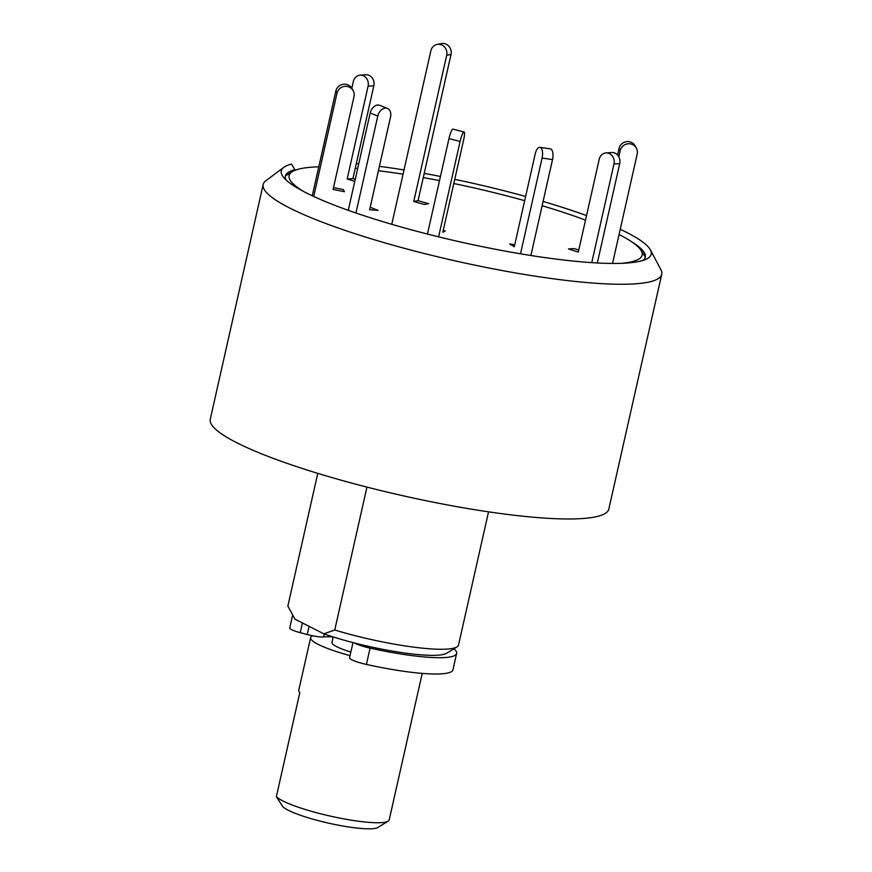 <?xml version="1.0" encoding="UTF-8"?>
<svg xmlns="http://www.w3.org/2000/svg" width="872" height="872" viewBox="0 0 872 872"><rect width="100%" height="100%" fill="white"/><g stroke="black" fill="none" stroke-linecap="round" stroke-linejoin="round"><path stroke-width="1.31" d="M283.869 167.293L265.927 180.657A204.277 32.308 12.7 0 0 263.17 184.483A204.277 32.308 12.7 0 0 289.341 207.83A204.277 32.308 12.7 0 0 510.218 272.01A204.277 32.308 12.7 0 0 661.728 274.309A204.277 32.308 12.7 0 0 660.878 269.655L650.403 249.893A189.584 29.986 -167.3 0 1 646.544 259.028A189.584 29.986 -167.3 0 1 459.653 241.784A189.584 29.986 -167.3 0 1 283.444 177.201A189.584 29.986 -167.3 0 1 283.869 167.293A189.584 29.986 -167.3 0 1 291.422 164.089L294.9 169.637L292.371 171.61A180.94 28.613 -167.3 0 1 318.781 166.825M356.277 163.685A189.584 29.986 -167.3 0 1 358.719 163.925M379.407 166.345A189.584 29.986 -167.3 0 1 404.009 169.942M424.217 173.386A189.584 29.986 -167.3 0 1 440.436 176.449M454.737 179.349A189.584 29.986 -167.3 0 1 525.62 196.462M543.082 201.443A189.584 29.986 -167.3 0 1 586.54 215.58M620.243 229.282A189.584 29.986 -167.3 0 1 650.403 249.893M630.99 241.337A184.45 29.168 -167.3 0 1 644.484 253.033A184.45 29.168 -167.3 0 1 643.165 260.368M285.918 179.861A184.45 29.168 -167.3 0 1 287.869 172.667A184.45 29.168 -167.3 0 1 294.9 169.637M263.17 184.483L210.272 419.203A204.277 32.308 12.7 0 0 236.443 442.562A204.277 32.308 12.7 0 0 457.32 506.73A204.277 32.308 12.7 0 0 608.83 509.03L661.728 274.309M366.949 487.099L334.75 630.009A87.549 13.843 12.7 0 0 456.939 646.915A87.549 13.843 12.7 0 0 458.53 645.008L488.538 511.842M294.878 618.978A78.796 12.459 12.7 0 0 294.91 619.033L287.847 606.105L317.768 473.365M294.91 619.033A78.796 12.459 12.7 0 0 294.976 619.142L323.817 633.835L334.75 630.009M323.817 633.835A78.796 12.459 12.7 0 0 446.66 653.237L456.939 646.915M354.599 643.002A17.505 2.769 12.7 0 0 370.088 648.125A87.549 13.843 12.7 0 0 456.634 653.433A87.549 13.843 12.7 0 0 453.93 648.768M292.6 615.283L289.733 628.004A14.595 2.311 12.7 0 0 300.23 632.669L302.421 622.935M352.986 642.588L349.552 657.793A17.505 2.769 12.7 0 0 366.414 664.431A87.549 13.843 12.7 0 0 452.96 669.74L456.634 653.433M350.849 652.049A36.482 5.766 12.7 0 1 336.636 646.643A36.482 5.766 12.7 0 1 331.96 642.468L333.213 636.942A51.067 8.077 12.7 0 0 323.567 636.942L324.231 633.988M309.102 626.336L307.26 634.533A14.595 2.311 12.7 0 0 323.567 636.942M307.26 634.533L300.23 632.669M424.304 204.495L428.621 203.688L418.07 200.658L413.753 201.465L424.304 204.495M391.768 224.3L430.877 50.739A8.753 8.11 79.4 0 1 437.177 44.407A8.753 8.11 79.4 0 1 446.693 55.285L413.753 201.465M437.177 44.407L441.494 43.6A8.753 8.11 79.4 0 1 451.009 54.478L418.07 200.658M351.819 88.225L353.324 81.543A8.753 7.619 86.3 0 1 360.136 75.145L365.869 74.774A8.753 7.619 86.3 0 1 373.826 85.838L352.92 178.607L347.176 178.978L354.784 181.387M355.242 179.338L352.92 178.607M360.136 75.145A8.753 7.619 86.3 0 1 368.082 86.219L347.176 178.978M619.066 234.503A180.94 28.613 -167.3 0 1 640.855 250.133A180.94 28.613 -167.3 0 1 621.725 263.311M304.023 191.709A180.94 28.613 -167.3 0 1 292.393 171.599L285.438 175.871M355.253 168.231A180.94 28.613 -167.3 0 1 357.694 168.449M378.426 170.716A180.94 28.613 -167.3 0 1 403.049 174.193M423.269 177.583A180.94 28.613 -167.3 0 1 439.499 180.613M453.8 183.502A180.94 28.613 -167.3 0 1 524.672 200.669M542.122 205.705A180.94 28.613 -167.3 0 1 585.515 220.126M313.724 196.451L336.995 93.217A8.753 8.567 -28.2 0 1 353.215 90.797A8.753 8.567 -28.2 0 1 353.999 96.661L333.093 189.42L344.429 191.72L343.285 189.595L333.507 187.611M312.252 195.775L335.851 91.08A8.753 8.567 -28.2 0 1 352.07 88.671L353.215 90.797M355.94 212.986L377.783 116.096A8.753 6.235 -67.9 0 1 387.441 108.433A8.753 6.235 -67.9 0 1 390.525 117.001L369.619 209.77L378.121 210.37L370.186 207.274M348.266 210.305L370.186 113.011A8.753 6.235 -67.9 0 1 379.854 105.359L387.441 108.433M438.605 236.835L460.1 141.449A8.753 1.526 -75.7 0 1 464.078 131.977A8.753 1.526 -75.7 0 1 463.73 139.466L442.823 232.235L445.232 230.917L443.238 230.404M427.454 234.045L448.971 138.604A8.753 1.526 -75.7 0 1 452.95 129.132L464.078 131.977M514.742 244.727L509.706 243.986L514.295 246.722L535.201 153.963A8.753 3.761 -81.7 0 1 539.91 147.346A8.753 3.761 -81.7 0 1 542.09 158.061L520.508 253.806M530.906 255.496L552.521 159.587A8.753 3.761 -81.7 0 0 550.341 148.872L539.91 147.346M578.768 250.024L574.212 248.585L568.468 248.956L578.31 252.073L599.217 159.304A8.753 7.619 -93.7 0 1 606.029 152.905A8.753 7.619 -93.7 0 1 613.986 163.969L591.75 262.646M597.331 262.973L619.72 163.598A8.753 7.619 -93.7 0 0 611.773 152.524L606.029 152.905M612.547 263.442L637.192 154.061A8.753 8.567 151.8 0 0 627.546 143.826A8.753 8.567 151.8 0 0 620.188 150.616L618.804 156.764M636.407 148.207L635.263 146.071A8.753 8.567 151.8 0 0 619.044 148.491L617.572 155.009M312.885 635.83A58.37 9.232 12.7 0 0 310.617 637.661A58.37 9.232 12.7 0 0 318.095 644.332A58.37 9.232 12.7 0 0 350.043 655.646M310.617 637.661L298.769 690.232A58.37 9.232 -167.3 0 0 299.805 692.63L276.37 796.637A58.37 9.232 12.7 0 0 282.8 800.91A58.37 9.232 12.7 0 0 341.421 818.416A58.37 9.232 12.7 0 0 388.138 821.173A58.37 9.232 12.7 0 0 389.206 819.898L422.222 673.391M388.138 821.173L377.859 827.495A49.606 7.848 -167.3 0 1 328.635 823.157A49.606 7.848 -167.3 0 1 282.31 805.968L276.37 796.637M370.088 648.125L366.414 664.431M451.009 54.478L446.693 55.285M373.826 85.838L368.082 86.219M336.995 93.217L335.851 91.08M377.783 116.096L370.186 113.011M460.1 141.449L448.971 138.604M552.521 159.587L542.09 158.061M619.72 163.598L613.986 163.969M620.188 150.616L619.044 148.491M640.855 250.133L645.302 256.978"/></g></svg>
